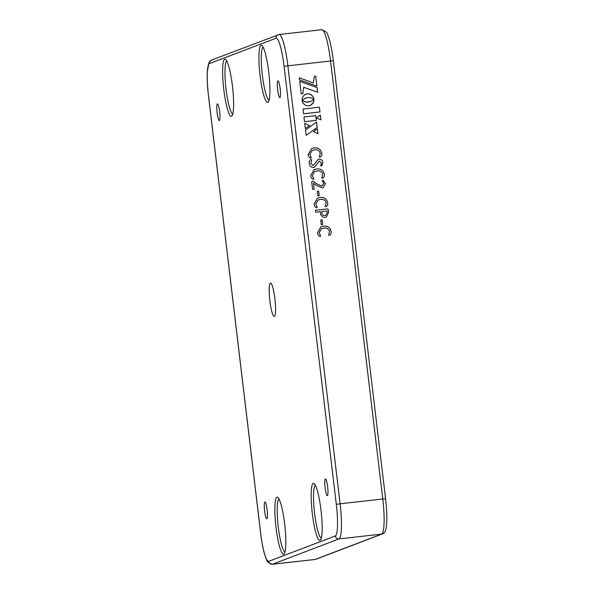<?xml version="1.0" encoding="UTF-8"?>
<svg xmlns="http://www.w3.org/2000/svg" width="594" height="594" viewBox="0 0 594 594"><rect width="100%" height="100%" fill="white"/><g stroke="black" fill="none" stroke-linecap="round" stroke-linejoin="round"><path stroke-width="0.89" d="M322.913 162.652L321.532 165.882L322.913 162.652C322.646 160.395 321.339 159.192 318.993 159.043L318.146 159.333L313.298 165.622L310.855 163.305L311.612 159.808L310.759 159.578C309.444 160.402 308.962 161.694 309.311 163.454C309.608 165.993 311.085 167.36 313.729 167.553L314.568 167.263L319.394 160.974L321.369 162.867L320.73 165.696L322.052 165.733M322.468 187.927L323.24 187.659L325.408 183.628L323.069 180.145L322.304 180.539L323.834 183.509L321.955 186.004L316.572 183.769L313.61 181.437L312.414 181.148L311.694 181.831L312.578 189.234L313.409 189.538L314.122 189.048L313.424 183.212L315.822 185.105L322.468 187.927M313.409 189.538L314.122 189.048L313.424 183.212M322.03 185.974L316.557 183.776L313.61 181.437L312.414 181.148L311.694 181.831M323.225 187.659L325.393 183.635L323.069 180.145L322.304 180.539M317.864 195.79L319.216 195.641L318.696 191.305L317.983 191.001L317.344 191.454L317.864 195.79M319.193 195.649L318.57 196.087L319.216 195.641L318.696 191.305L317.961 191.008L317.344 191.454M315.414 210.283L315.652 212.236L320.344 211.702L320.522 213.179C320.842 215.956 322.46 217.389 325.371 217.463L326.136 217.189L328.645 212.392L328.304 209.541L327.472 208.925L315.414 210.283L327.472 208.925M321.28 224.48L322.631 224.332L322.119 219.995L321.406 219.691L320.767 220.144L321.28 224.48M321.406 219.691L320.767 220.144L321.406 219.691L322.119 219.995M322.007 224.77L322.631 224.332L322.097 220.003M303.022 109.066L319.416 107.217L319.973 111.917L303.579 113.773L303.022 109.066L319.416 107.217M320.352 115.058L320.923 119.862L316.372 117.887L320.352 115.058M307.729 97.542L304.781 98.411L302.108 100.46L302.272 98.092L303.311 96.05L305.041 94.557L307.291 93.822L309.645 94.038L311.679 95.107L313.172 96.859L313.914 99.139L310.811 97.728L307.729 97.542M304.7 123.329L309.578 125.609L305.353 128.616L304.722 123.322L309.6 125.601L305.331 128.623M317.211 127.428L306.155 135.343L305.516 130.034L316.572 122.015L317.211 127.428L306.133 135.35M317.374 128.75L317.961 133.665L313.513 131.675L317.374 128.75M303.965 117.011L315.815 115.674L316.372 120.359L304.529 121.696L303.965 117.011L315.815 115.674M313.298 82.937L314.441 76.277L315.718 76.136L316.921 86.16L299.539 79.848L299.294 77.807L313.298 82.937L299.272 77.814M317.649 92.278L303.727 87.259L302.792 93.763L301.217 93.941L299.71 81.304L317.092 87.622L317.649 92.278M313.899 99.25L313.721 101.581L312.674 103.616L310.952 105.093L308.717 105.821L306.363 105.613L304.336 104.559L302.843 102.814L302.094 100.557L305.205 101.975L308.279 102.161L311.234 101.292L313.899 99.25M329.559 231.519L328.623 235.165L329.425 235.402C330.843 234.548 331.407 233.197 331.103 231.348C330.012 227.398 327.465 225.675 323.463 226.188L320.901 226.849L317.56 232.633C317.634 234.519 318.429 235.796 319.951 236.471L320.715 236.115L319.134 232.722L321.495 228.705L323.789 228.126C326.767 227.658 328.69 228.787 329.559 231.519M320.693 236.122L319.928 236.479L320.715 236.115L319.112 232.729L321.495 228.705M326.136 202.829L325.2 206.474L326.009 206.712C327.428 205.858 327.985 204.499 327.68 202.658C326.589 198.708 324.042 196.985 320.04 197.498L317.478 198.158L314.137 203.942C314.211 205.828 315.006 207.106 316.528 207.781L317.293 207.425L315.711 204.032L318.072 200.015L320.366 199.436C323.344 198.968 325.267 200.096 326.136 202.829M317.27 207.432L316.513 207.789L317.293 207.425L315.696 204.039L318.072 200.015M322.735 174.332L321.807 177.977L322.609 178.215C324.027 177.361 324.584 176.01 324.279 174.161C323.188 170.211 320.641 168.488 316.647 169L314.085 169.661L310.744 175.445C310.811 177.331 311.612 178.608 313.135 179.284L313.892 178.928L312.318 175.534L314.672 171.525L316.966 170.938C319.943 170.471 321.866 171.599 322.735 174.332M313.135 179.284L313.892 178.928L312.318 175.534M320.225 153.252L319.29 156.898L320.092 157.135C321.51 156.281 322.074 154.93 321.77 153.081C320.678 149.131 318.132 147.409 314.129 147.921L311.568 148.589L308.227 154.373C308.301 156.252 309.095 157.529 310.617 158.204L311.382 157.848L309.801 154.455L312.162 150.445L314.456 149.859C317.434 149.391 319.357 150.52 320.225 153.252M310.617 158.204L311.382 157.848L309.801 154.455M277.918 80.881A8.361 1.307 -96.4 0 0 277.628 89.494A8.361 1.307 -96.4 0 0 279.848 97.483A8.361 1.307 -96.4 0 0 279.893 97.475A8.361 1.307 -96.4 0 0 280.19 88.862A8.361 1.307 -96.4 0 0 277.97 80.873A8.361 1.307 -96.4 0 0 277.918 80.881M325.393 479.046A8.361 1.307 -96.4 0 0 325.104 487.652A8.361 1.307 -96.4 0 0 327.324 495.648A8.361 1.307 -96.4 0 0 327.376 495.634A8.361 1.307 -96.4 0 0 327.665 487.028A8.361 1.307 -96.4 0 0 325.445 479.031A8.361 1.307 -96.4 0 0 325.393 479.046M217.397 103.92A8.361 1.307 -96.4 0 0 217.1 112.533A8.361 1.307 -96.4 0 0 219.32 120.523A8.361 1.307 -96.4 0 0 219.372 120.508A8.361 1.307 -96.4 0 0 219.661 111.902A8.361 1.307 -96.4 0 0 217.449 103.905A8.361 1.307 -96.4 0 0 217.397 103.92M264.872 502.086A8.361 1.307 -96.4 0 0 264.582 510.692A8.361 1.307 -96.4 0 0 266.795 518.688A8.361 1.307 -96.4 0 0 266.847 518.673A8.361 1.307 -96.4 0 0 267.144 510.068A8.361 1.307 -96.4 0 0 264.924 502.071A8.361 1.307 -96.4 0 0 264.872 502.086M270.404 283.19A16.721 2.614 -96.4 0 0 269.825 300.408A16.721 2.614 -96.4 0 0 274.257 316.394A16.721 2.614 -96.4 0 0 274.361 316.372A16.721 2.614 -96.4 0 0 274.948 299.153A16.721 2.614 -96.4 0 0 270.508 283.16A16.721 2.614 -96.4 0 0 270.404 283.19M276.938 497.148A28.757 4.5 83.6 0 1 277.866 497.386A28.757 4.5 83.6 0 1 284.808 525.178A28.757 4.5 83.6 0 1 284.229 553.816A28.757 4.5 83.6 0 1 283.739 554.217A28.757 4.5 83.6 0 1 276.002 527.331A28.757 4.5 83.6 0 1 276.938 497.148M313.253 483.323A28.757 4.5 83.6 0 1 314.174 483.561A28.757 4.5 83.6 0 1 321.124 511.352A28.757 4.5 83.6 0 1 320.545 539.998A28.757 4.5 83.6 0 1 320.055 540.391A28.757 4.5 83.6 0 1 312.318 513.506A28.757 4.5 83.6 0 1 313.253 483.323M224.71 59.162A28.757 4.5 83.6 0 1 225.638 59.4A28.757 4.5 83.6 0 1 232.581 87.199A28.757 4.5 83.6 0 1 232.009 115.837A28.757 4.5 83.6 0 1 231.519 116.238A28.757 4.5 83.6 0 1 223.775 89.352A28.757 4.5 83.6 0 1 224.71 59.162M261.026 45.344A28.757 4.5 83.6 0 1 261.954 45.582A28.757 4.5 83.6 0 1 268.896 73.374A28.757 4.5 83.6 0 1 268.325 102.012A28.757 4.5 83.6 0 1 267.827 102.413A28.757 4.5 83.6 0 1 260.09 75.527A28.757 4.5 83.6 0 1 261.026 45.344M279.017 498.975A26.752 4.188 -96.4 0 0 278.148 525.928A26.752 4.188 -96.4 0 0 285.001 552.004M315.332 485.157A26.752 4.188 -96.4 0 0 314.464 512.102A26.752 4.188 -96.4 0 0 321.317 538.186M226.789 60.996A26.752 4.188 -96.4 0 0 225.92 87.949A26.752 4.188 -96.4 0 0 232.774 114.026M263.105 47.171A26.752 4.188 -96.4 0 0 262.236 74.124A26.752 4.188 -96.4 0 0 269.089 100.2M319.394 107.224L319.951 111.924M320.329 115.073L320.901 119.854M306.088 94.09L308.472 93.822L310.714 94.468L312.86 96.369L313.81 98.53M313.795 98.537L313.899 99.146M305.264 98.188L302.183 100.379M316.55 122.03L317.196 127.435M317.352 128.764L317.939 133.65M315.793 115.682L316.35 120.367M314.441 76.284L315.718 76.136L316.899 86.152M302.769 93.77L303.727 87.259M299.688 81.311L317.092 87.622L317.627 92.27M313.877 99.257L313.29 102.658M302.071 100.564L306.311 102.175L311.219 101.299M313.276 102.665L310.439 105.353M310.417 105.361L309.868 105.576M329.41 235.41C330.828 234.556 331.385 233.204 331.081 231.356L331.103 231.348M331.081 231.356C329.989 227.405 327.442 225.683 323.44 226.195L323.463 226.188M323.44 226.195L320.894 226.856M321.985 224.777L322.616 224.339M326.128 217.196L328.645 212.392L328.304 209.541L327.457 208.932M325.683 215.295L325 215.533C323.292 215.667 322.252 214.842 321.874 213.06L321.696 211.553L327.101 210.944L327.287 212.481L325.705 215.288L324.977 215.54C323.27 215.681 322.23 214.857 321.859 213.068L321.696 211.553M325.987 206.719C327.405 205.866 327.962 204.507 327.658 202.665L327.68 202.658C326.566 198.715 324.02 196.993 320.025 197.505L320.04 197.498M320.025 197.505L317.471 198.166M317.961 191.008L317.322 191.461M323.047 180.153L322.282 180.546M312.392 181.155L311.679 181.838M313.394 189.545L314.1 189.055M322.587 178.222C324.005 177.368 324.562 176.017 324.265 174.168L324.279 174.161M324.265 174.168C323.173 170.218 320.626 168.496 316.624 169.008L314.07 169.669M313.112 179.291L313.877 178.935M312.296 175.542L314.649 171.532M322.891 162.659C322.624 160.402 321.324 159.199 318.978 159.051L318.132 159.333M313.283 165.629L310.84 163.313L311.612 159.808M311.598 159.816L310.744 159.586M314.56 167.27L319.394 160.974M320.077 157.143C321.495 156.289 322.052 154.937 321.748 153.089L321.77 153.081M321.748 153.089C320.656 149.139 318.109 147.416 314.115 147.928L314.129 147.921M314.115 147.928L311.56 148.589M310.603 158.212L311.36 157.856M309.778 154.462L312.14 150.453M208.442 95.189L260.669 533.167A30.101 4.707 -96.4 0 0 268.77 561.3L335.343 535.959A3.341 3.297 69.2 0 0 339.026 538.907A33.442 5.235 83.6 0 0 340.11 503.809L382.781 498.99L330.554 61.011L287.882 65.83L340.11 503.809L336.323 504.373L284.095 66.387A30.101 4.707 -96.4 0 0 275.995 38.254L209.422 63.595A30.101 4.707 -96.4 0 0 208.442 95.189L208.449 95.226M209.422 63.595A3.341 3.297 69.2 0 1 211.516 60.105L279.091 34.519A33.442 5.235 83.6 0 1 287.882 65.83L284.095 66.387M335.343 535.959A30.101 4.707 -96.4 0 0 336.323 504.373M268.77 561.3A3.341 3.297 69.2 0 0 272.446 564.248A33.442 5.235 83.6 0 1 272.245 564.3L314.909 559.481A33.442 5.235 -96.4 0 0 315.117 559.437L381.69 534.088A33.442 5.235 -96.4 0 0 382.781 498.99L385.595 498.789L333.368 60.803C332.402 52.836 331.148 46.013 329.603 40.34C327.992 35.091 326.841 32.284 326.151 31.92L321.755 29.7A33.442 5.235 -96.4 0 1 330.554 61.011L333.368 60.803M315.911 559.244L382.484 533.895A3.341 3.297 -110.8 0 1 381.69 534.088L339.026 538.907L272.446 564.248L315.117 559.437A3.341 3.297 -110.8 0 0 315.911 559.244L314.909 559.481M278.089 34.756A3.341 3.297 69.2 0 0 275.995 38.254M260.669 533.167L260.632 533.197C261.598 541.164 262.852 547.987 264.397 553.66C266.008 558.909 267.159 561.716 267.849 562.08L272.245 564.3M260.632 533.197L208.405 95.211C207.365 86.33 206.979 78.608 207.232 72.037L209.029 62.392L211.516 60.105M385.595 498.789C386.969 510.758 387.206 520.173 386.308 527.041C385.662 531.192 384.385 533.479 382.484 533.895M279.091 34.519L321.755 29.7"/></g></svg>
